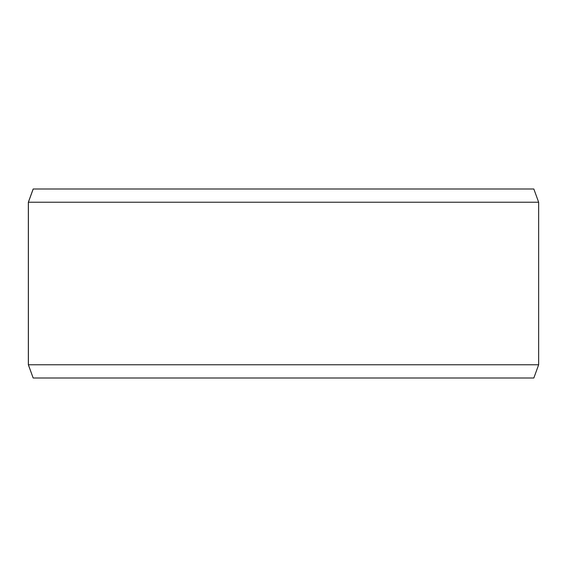 <?xml version="1.0" encoding="UTF-8"?>
<svg xmlns="http://www.w3.org/2000/svg" width="567" height="567" viewBox="0 0 567 567"><rect width="100%" height="100%" fill="white"/><g stroke="black" fill="none" stroke-linecap="round" stroke-linejoin="round"><path stroke-width="0.85" d="M33.205 377.998L533.838 377.998L538.65 364.772L538.65 202.228L533.838 189.002L33.162 189.002L28.35 202.228L28.35 364.772L33.162 377.998L28.385 364.772L28.385 202.228L33.205 189.002M538.65 202.228L28.385 202.228M538.65 364.772L28.385 364.772"/></g></svg>
